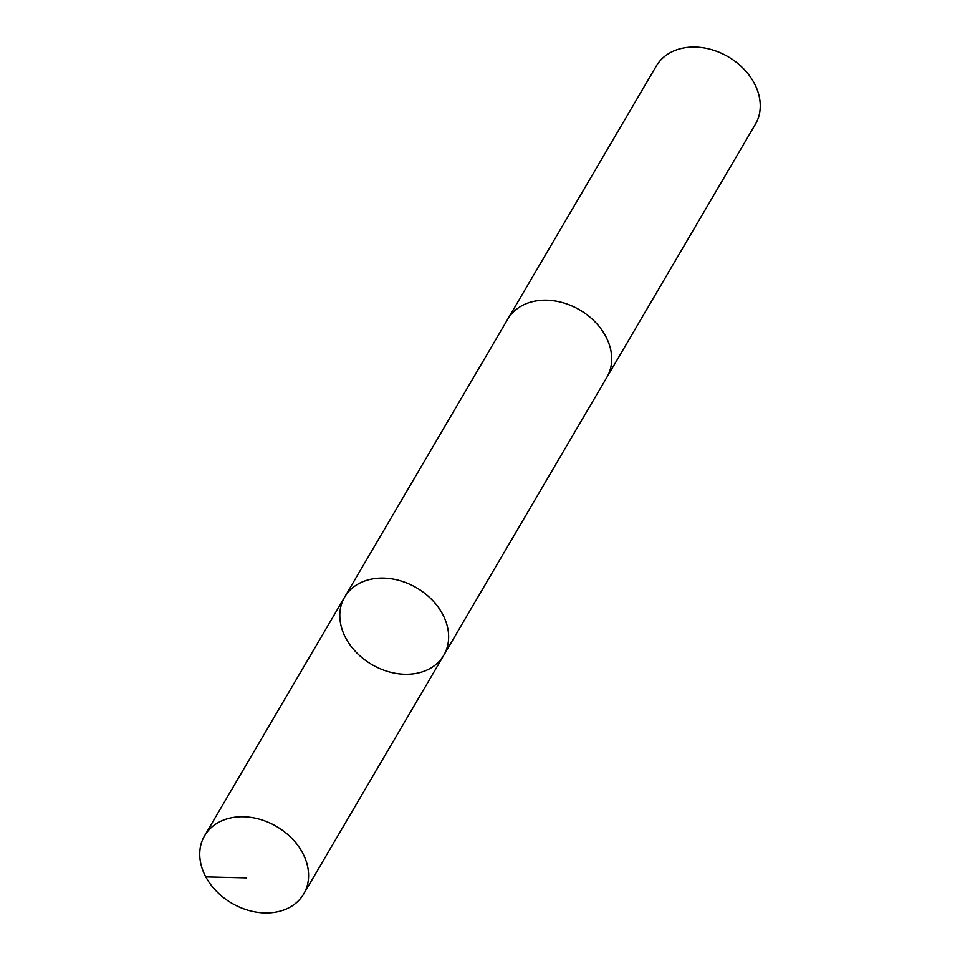 <?xml version="1.0" encoding="UTF-8"?>
<svg xmlns="http://www.w3.org/2000/svg" width="960" height="960" viewBox="0 0 960 960"><rect width="100%" height="100%" fill="white"/><g stroke="black" fill="none" stroke-linecap="round" stroke-linejoin="round"><path stroke-width="1.44" d="M507.336 319.872A57.468 44.412 30.4 0 1 507.744 319.176A57.468 44.4 30.4 0 1 535.032 301.116A57.468 44.4 30.4 0 1 595.86 322.728A57.468 44.4 30.4 0 1 606.864 377.34L443.784 655.26A57.468 44.412 -149.6 0 0 416.7 587.88A57.468 44.412 -149.6 0 0 344.652 597.096A57.468 44.412 -149.6 0 0 355.656 651.708A57.468 44.412 -149.6 0 0 416.496 673.332A57.468 44.412 -149.6 0 0 443.784 655.26A57.468 44.412 -149.6 0 0 416.7 587.88A57.468 44.412 -149.6 0 0 344.652 597.096L204.6 835.752A57.468 44.412 30.4 0 1 231.876 817.692A57.468 44.412 30.4 0 1 292.728 839.304A57.468 44.412 30.4 0 1 303.732 893.928A57.468 44.412 30.4 0 1 276.444 912A57.468 44.412 30.4 0 1 215.604 890.376A57.468 44.412 30.4 0 1 204.6 835.752M344.652 597.096L507.744 319.176A57.468 44.412 30.4 0 1 535.02 301.104A57.468 44.412 30.4 0 1 595.872 322.728A57.468 44.412 30.4 0 1 606.876 377.352A57.468 44.412 30.4 0 1 606.456 378.036M507.744 319.176L656.268 66.072A57.468 44.412 30.4 0 1 683.556 48A57.468 44.412 30.4 0 1 744.396 69.624A57.468 44.412 30.4 0 1 755.4 124.248L606.876 377.352M205.8 876.876L246.516 877.872M443.784 655.26L303.732 893.928"/></g></svg>
